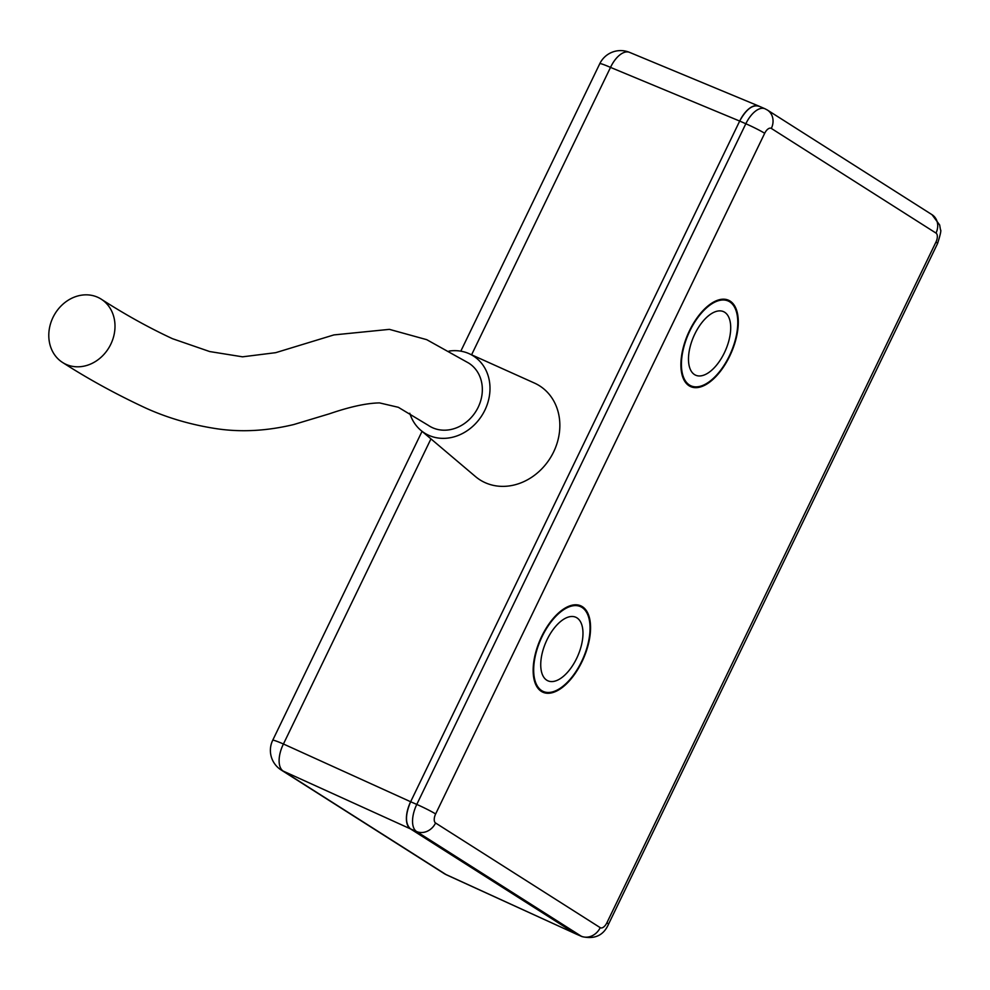 <?xml version="1.0" encoding="UTF-8"?>
<svg xmlns="http://www.w3.org/2000/svg" width="990" height="990" viewBox="0 0 990 990"><rect width="100%" height="100%" fill="white"/><g stroke="black" fill="none" stroke-linecap="round" stroke-linejoin="round"><path stroke-width="1.49" d="M63.038 362.773C88.654 379.232 116.288 394.367 145.938 408.152C167.607 417.953 191.058 424.797 216.29 428.67C240.941 432.395 266.768 431.021 293.783 424.537L329.546 413.758C349.953 406.754 366.597 403.14 379.517 402.905L398.339 407.298L428.361 425.378A37.113 31.779 -57.8 0 0 429.165 425.91A37.113 31.779 -57.8 0 0 432.84 427.853A37.113 31.779 -57.8 0 0 477.081 409.377A37.113 31.779 -57.8 0 0 468.753 363.12A37.113 31.779 -57.8 0 0 468.703 363.082L426.727 339.669L389.404 329.361L333.915 334.917L275.69 352.675L242.538 356.821L209.682 351.549L172.47 338.691C148.76 327.665 124.889 314.412 100.856 298.93A37.113 31.853 118.4 0 1 110.138 345.535A37.113 31.853 118.4 0 1 66.342 364.493A37.113 31.853 118.4 0 1 63.038 362.773A37.113 31.853 118.4 0 1 53.621 316.169A37.113 31.853 118.4 0 1 97.441 297.149A37.113 31.853 118.4 0 1 100.856 298.93M600.225 927.655A7.734 3.861 113.6 0 0 606.882 922.804L935.934 242.117A7.734 3.861 113.6 0 0 935.996 233.083L771.334 128.428A7.734 3.861 113.6 0 0 764.688 133.291L435.637 813.966A7.734 3.861 113.6 0 0 435.575 822.999L600.225 927.655A15.469 13.353 -57.6 0 1 581.241 936.193L416.58 831.538A23.191 11.595 -66.4 0 1 416.778 804.424L745.829 123.75A23.191 11.595 -66.4 0 1 764.973 108.764L758.835 106.091A23.191 11.595 113.6 0 0 739.691 121.065L410.64 801.752A23.191 11.595 113.6 0 0 410.442 828.865L575.103 933.508A23.191 11.595 113.6 0 0 575.895 933.941L582.033 936.614A23.191 11.595 -66.4 0 1 581.241 936.193L575.103 933.508L410.442 828.865L283.251 771.111L445.97 874.529L575.809 933.892L446.663 874.913A23.191 11.336 -65.5 0 1 445.97 874.529A23.191 20.023 -57.6 0 1 443.854 873.39A23.191 23.191 0 0 0 446.663 874.913M729.679 356.19A47.161 23.587 113.6 0 0 728.454 300.193A47.161 23.587 113.6 0 0 689.51 330.66A47.161 23.587 113.6 0 0 690.735 386.657A47.161 23.587 113.6 0 0 729.679 356.19M581.947 661.803A47.161 23.587 113.6 0 0 580.709 605.793A47.161 23.587 113.6 0 0 541.765 636.261A47.161 23.587 113.6 0 0 543.003 692.27A47.161 23.587 113.6 0 0 581.947 661.803M724.371 352.811A34.7 17.35 -66.4 0 1 695.599 375.173A34.7 17.35 -66.4 0 1 694.819 334.026A34.7 17.35 -66.4 0 1 723.343 311.565A34.7 17.35 -66.4 0 1 724.371 352.811M689.869 330.883A46.32 23.166 113.6 0 0 691.255 385.952A46.32 23.166 113.6 0 0 729.321 355.967A46.32 23.166 113.6 0 0 728.281 301.047A46.32 23.166 113.6 0 0 689.869 330.883M758.885 106.103L629.566 52.371A23.191 11.855 112.6 0 0 610.521 67.394L471.587 354.804M759.639 106.512C753.043 104.049 746.386 108.9 739.691 121.065L610.521 67.394A23.191 1.559 25.8 0 0 599.779 63.694L460.808 351.165M435.637 813.966A15.469 1.04 25.8 0 0 416.778 804.424L410.64 801.752L739.691 121.065L745.829 123.75A15.469 1.04 25.8 0 1 764.688 133.291M422.049 431.343L272.696 740.297A23.191 1.559 25.8 0 1 283.437 743.997L410.64 801.752C405.182 814.708 405.12 823.754 410.442 828.865L416.58 831.538A15.469 13.353 -57.6 0 0 435.575 822.999M547.074 639.639A34.7 17.35 -66.4 0 1 575.598 617.166A34.7 17.35 -66.4 0 1 576.638 658.424A34.7 17.35 -66.4 0 1 547.854 680.786A34.7 17.35 -66.4 0 1 547.074 639.639M581.588 661.567A46.32 23.166 113.6 0 0 580.548 606.647A46.32 23.166 113.6 0 0 542.136 636.496A46.32 23.166 113.6 0 0 543.51 691.565A46.32 23.166 113.6 0 0 581.588 661.567M409.786 413.251A45.627 39.068 -57.8 0 0 420.849 430.328A45.627 39.068 -57.8 0 0 429.153 435.489A45.627 39.068 -57.8 0 0 484.791 410.355A45.627 39.068 -57.8 0 0 469.161 353.702A45.627 39.068 -57.8 0 0 468.777 353.529A45.627 39.068 -57.8 0 0 449.027 351.079M420.849 430.328L475.472 476.561A55.675 47.669 -57.8 0 0 485.595 482.86A55.675 47.669 -57.8 0 0 553.497 452.195A55.675 47.669 -57.8 0 0 534.427 383.056L469.161 353.702M771.334 128.428A15.469 13.353 -57.6 0 0 767.361 110.026L764.973 108.764M606.882 922.804A15.469 1.04 25.8 0 1 608.528 924.177L937.58 243.503C940.426 234.543 941.391 229.989 940.488 229.829L939.659 224.978L932.011 214.681A15.469 13.353 -57.6 0 1 935.996 233.083M935.934 242.117A15.469 1.04 25.8 0 1 937.58 243.503M272.696 740.297A23.191 23.191 0 0 0 281.135 769.96A23.191 20.023 -57.6 0 0 283.251 771.111A23.191 11.905 -65.6 0 1 283.437 743.997L430.947 438.879M767.361 110.026L932.011 214.681M582.033 936.614C594.792 939.51 603.628 935.364 608.528 924.177M691.255 385.952L687.134 384.244M728.281 301.047L724.222 299.203M281.135 769.96L443.854 873.39M629.566 52.371A23.191 23.191 0 0 0 599.779 63.694M580.548 606.647L576.489 604.803M543.51 691.565L539.402 689.844"/></g></svg>
